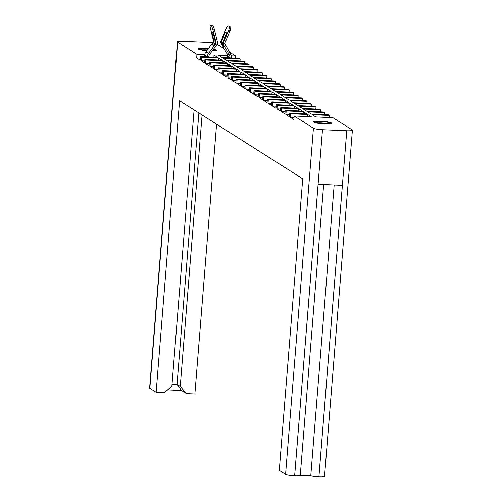 <?xml version="1.0" encoding="UTF-8"?>
<svg xmlns="http://www.w3.org/2000/svg" width="502" height="502" viewBox="0 0 502 502"><rect width="100%" height="100%" fill="white"/><g stroke="black" fill="none" stroke-linecap="round" stroke-linejoin="round"><path stroke-width="0.75" d="M331.358 122.946A9.118 1.274 4.6 0 0 321.475 121.208A9.118 1.274 4.6 0 0 313.455 121.829A9.118 1.274 4.6 0 0 313.737 122.181A9.118 1.274 4.6 0 0 323.621 123.912A9.118 1.274 4.6 0 0 331.634 123.291A9.118 1.274 4.6 0 0 331.358 122.946M212.202 50.959A9.118 1.274 4.6 0 0 216.393 50.231A9.118 1.274 4.6 0 0 216.117 49.88A9.118 1.274 4.6 0 0 213.601 49.077M208.594 48.336A9.118 1.274 4.6 0 0 198.215 48.769A9.118 1.274 4.6 0 0 198.491 49.114A9.118 1.274 4.6 0 0 206.811 50.733M227.387 55.697L218.583 55.314L222.104 57.548L239.216 58.288L240.163 58.885L223.045 58.144L226.565 60.378L243.677 61.118L244.625 61.715L227.506 60.974L231.027 63.202L248.139 63.942L249.086 64.545L231.968 63.804L235.488 66.032L252.6 66.772L253.541 67.368L236.429 66.628L239.95 68.862L257.062 69.602L258.003 70.198L240.891 69.458L244.405 71.686L261.523 72.432L262.464 73.028L245.352 72.288L248.867 74.516L265.985 75.256L266.926 75.858L249.814 75.112L253.328 77.346L270.446 78.086L271.387 78.682L254.276 77.942L257.79 80.176L274.908 80.916L275.849 81.512L258.737 80.772L262.251 82.999L279.369 83.74L280.311 84.342L263.199 83.602L266.713 85.829L283.831 86.57L284.772 87.166L267.654 86.426L271.174 88.659L288.286 89.4L289.234 89.996L272.115 89.256L275.636 91.483L292.748 92.23L293.695 92.826L276.577 92.086L280.097 94.313L297.209 95.054L298.157 95.656L281.038 94.909L284.559 97.143L301.671 97.884L302.618 98.48L285.5 97.739L289.02 99.973L306.132 100.714L307.08 101.31L289.961 100.569L293.482 102.797L310.594 103.537L311.535 104.14L294.423 103.399L297.943 105.627L315.055 106.368L315.996 106.964L298.885 106.223L302.399 108.457L319.517 109.198L320.458 109.794L303.346 109.053L306.86 111.281L323.978 112.028L324.919 112.624L307.808 111.883L311.322 114.111L328.44 114.851L329.381 115.454L312.269 114.713L315.783 116.941L332.901 117.681L352.172 129.899A7.48 1.042 4.6 0 1 352.398 130.187A7.48 1.042 4.6 0 1 346.775 130.746L322.485 129.698L294.636 475.846A7.48 1.042 -175.4 0 1 285.575 474.377L279.269 470.374L302.731 178.8L179.59 100.733L156.135 392.307L149.828 388.31A7.48 1.042 -175.4 0 1 149.602 388.027L177.451 41.873A7.48 1.042 4.6 0 0 177.677 42.162L196.953 54.379L204.81 54.718M216.588 124.189L194.883 393.988L186.462 393.624L181.548 390.506L167.618 389.903M217.153 44.301L224.25 48.794M229.414 52.076L235.702 56.061L235.532 58.125M239.994 60.955L240.163 58.885M244.455 63.785L244.625 61.715M248.917 66.615L249.086 64.545M253.378 69.439L253.541 67.368M257.84 72.269L258.003 70.198M262.301 75.099L262.464 73.028M266.763 77.929L266.926 75.858M271.224 80.753L271.387 78.682M275.686 83.583L275.849 81.512M280.141 86.413L280.311 84.342M284.603 89.237L284.772 87.166M289.064 92.067L289.234 89.996M293.526 94.897L293.695 92.826M297.987 97.727L298.157 95.656M302.449 100.551L302.618 98.48M306.91 103.381L307.08 101.31M311.372 106.211L311.535 104.14M315.833 109.034L315.996 106.964M320.295 111.864L320.458 109.794M324.756 114.694L324.919 112.624M329.218 117.524L329.381 115.454M231.253 55.866L235.702 56.061M352.398 130.187L324.549 476.342A7.48 1.042 -175.4 0 1 318.921 476.9L318.902 476.9A7.48 1.042 -175.4 0 1 310.776 475.802L300.265 475.35A7.48 1.042 -175.4 0 1 294.655 475.852L294.636 475.846M172.035 384.162L177.043 384.375L180.243 386.408L202.08 114.989M180.243 386.408L186.462 393.624M194.098 109.932L171.885 386.044L164.549 392.677L156.135 392.307M209.321 54.913L214.065 55.12L217.586 57.353L200.467 56.607L201.415 57.209L218.527 57.95L222.047 60.177L204.929 59.437L205.876 60.039L222.988 60.78L226.509 63.007L209.39 62.267L210.332 62.863L227.45 63.603L230.964 65.837L213.852 65.097L214.793 65.693L231.911 66.433L235.425 68.661L218.314 67.921L219.255 68.523L236.373 69.263L239.887 71.491L222.775 70.751L223.716 71.347L240.834 72.093L244.348 74.321L227.237 73.581L228.178 74.177L245.296 74.917L248.81 77.151L231.698 76.411L232.639 77.007L249.758 77.747L253.272 79.975L236.16 79.234L237.101 79.837L254.213 80.577L257.733 82.805L240.621 82.064L241.562 82.661L258.674 83.401L262.195 85.635L245.076 84.894L246.024 85.491L263.136 86.231L266.656 88.465L249.538 87.718L250.485 88.321L267.597 89.061L271.118 91.289L253.999 90.548L254.947 91.144L272.059 91.891L275.579 94.119L258.461 93.378L259.408 93.974L276.52 94.715L280.041 96.949L262.922 96.208L263.87 96.804L280.982 97.545L284.502 99.772L267.384 99.032L268.325 99.634L285.443 100.375L288.957 102.603L271.846 101.862L272.787 102.458L289.905 103.199L293.419 105.433L276.307 104.692L277.248 105.288L294.367 106.029L297.881 108.263L280.769 107.516L281.71 108.118L298.828 108.859L302.342 111.086L285.23 110.346L286.171 110.942L303.29 111.689L306.804 113.916L289.692 113.176L290.633 113.772L307.751 114.512L311.265 116.746L294.153 116.006L313.424 128.223A7.48 1.042 4.6 0 0 322.485 129.698M212.66 42.871A7.48 1.042 4.6 0 0 207.364 42.363L183.079 41.315A7.48 1.042 4.6 0 0 177.451 41.873M318.902 476.9L342.358 185.326L318.117 184.272L294.655 475.852M294.153 116.006L293.865 119.583L290.344 117.349L290.633 113.772M289.692 113.176L289.403 116.753L285.883 114.519L286.171 110.942M285.23 110.346L284.941 113.923L281.421 111.695L281.71 108.118M280.769 107.516L280.48 111.093L276.96 108.865L277.248 105.288M276.307 104.692L276.018 108.269L272.504 106.035L272.787 102.458M271.846 101.862L271.557 105.439L268.043 103.211L268.325 99.634M267.384 99.032L267.095 102.609L263.581 100.381L263.87 96.804M262.922 96.208L262.634 99.785L259.12 97.551L259.408 93.974M258.461 93.378L258.172 96.955L254.658 94.721L254.947 91.144M253.999 90.548L253.711 94.125L250.197 91.897L250.485 88.321M249.538 87.718L249.256 91.295L245.735 89.067L246.024 85.491M245.076 84.894L244.794 88.471L241.274 86.237L241.562 82.661M240.621 82.064L240.332 85.641L236.812 83.414L237.101 79.837M236.16 79.234L235.871 82.811L232.351 80.584L232.639 77.007M231.698 76.411L231.409 79.987L227.889 77.754L228.178 74.177M227.237 73.581L226.948 77.157L223.428 74.924L223.716 71.347M222.775 70.751L222.486 74.327L218.966 72.1L219.255 68.523M218.314 67.921L218.025 71.497L214.511 69.27L214.793 65.693M213.852 65.097L213.563 68.674L210.049 66.44L210.332 62.863M209.39 62.267L209.102 65.844L205.588 63.616L205.876 60.039M204.929 59.437L204.64 63.014L201.126 60.786L201.415 57.209M200.467 56.607L200.179 60.184L196.665 57.956L196.953 54.379M196.665 57.956L200.348 58.119M213.902 57.19L214.065 55.12M201.126 60.786L204.81 60.943M218.364 60.02L218.527 57.95M205.588 63.616L209.271 63.773M222.819 62.85L222.988 60.78M210.049 66.44L213.733 66.603M227.28 65.674L227.45 63.603M214.511 69.27L218.194 69.427M231.742 68.504L231.911 66.433M218.966 72.1L222.656 72.257M236.204 71.334L236.373 69.263M223.428 74.924L227.111 75.087M240.665 74.158L240.834 72.093M227.889 77.754L231.573 77.917M245.127 76.988L245.296 74.917M232.351 80.584L236.034 80.74M249.588 79.818L249.758 77.747M236.812 83.414L240.496 83.57M254.05 82.648L254.213 80.577M241.274 86.237L244.957 86.4M258.511 85.472L258.674 83.401M245.735 89.067L249.419 89.224M262.973 88.302L263.136 86.231M250.197 91.897L253.88 92.054M267.434 91.132L267.597 89.061M254.658 94.721L258.342 94.884M271.896 93.962L272.059 91.891M259.12 97.551L262.803 97.714M276.357 96.786L276.52 94.715M263.581 100.381L267.265 100.538M280.813 99.616L280.982 97.545M268.043 103.211L271.726 103.368M285.274 102.446L285.443 100.375M272.504 106.035L276.188 106.198M289.736 105.269L289.905 103.199M276.96 108.865L280.649 109.022M294.197 108.099L294.367 106.029M281.421 111.695L285.105 111.852M298.659 110.929L298.828 108.859M285.883 114.519L289.566 114.682M303.12 113.759L303.29 111.689M290.344 117.349L294.028 117.512M307.582 116.583L307.751 114.512M323.664 184.516L300.265 475.35M334.175 184.968L310.776 475.802M181.548 390.506L177.043 384.375L198.88 112.963M207.301 56.908L207.326 56.619A5.842 5.597 -57.6 0 1 208.506 53.494L216.13 43.235L215.502 42.833L213.802 45.124A7.248 2.096 -53 0 1 212.81 45.13A7.248 2.096 -53 0 1 212.766 45.098A7.248 2.096 -53 0 1 212.459 44.27L213.62 45.142A7.248 2.096 -53 0 0 213.62 45.18M204.634 56.789L204.778 55.007A5.842 5.597 -57.6 0 1 205.958 51.882L213.632 41.497L210.445 28.338A3.508 0.69 -106.2 0 1 210.319 25.514A3.508 0.69 -106.2 0 1 210.489 25.552L211.317 26.079L212.748 25.665L211.919 25.138L210.489 25.552M212.459 44.27L214.203 41.861L211.951 32.542L212.409 32.41M215.502 42.833L213.294 33.396A7.248 1.424 73.8 0 0 212.151 32.379A7.248 1.424 73.8 0 0 211.951 32.542M216.13 43.235L212.986 29.951A3.508 0.69 -106.2 0 0 211.317 26.079M208.769 56.971L208.794 56.682A4.323 4.141 -57.6 0 1 209.667 54.373L217.291 44.107A1.751 1.675 122.4 0 0 217.604 42.62L214.417 29.536L212.986 29.951M215.515 42.526A1.751 1.675 -57.6 0 1 215.32 42.858L213.62 45.142M212.748 25.665A3.508 0.69 73.8 0 1 214.417 29.536M210.319 25.514L211.756 25.1A3.508 0.69 73.8 0 1 211.919 25.138M225.229 32.674A7.248 2.064 -68.4 0 1 226.007 32.555A7.248 2.064 -68.4 0 1 226.571 33.527L222.857 42.507A1.751 1.675 122.4 0 0 222.926 44.013L224.243 46.435A7.248 0.985 59.3 0 1 224.168 46.548A7.248 0.985 59.3 0 1 223.823 46.466A7.248 0.985 59.3 0 1 222.901 45.582L221.583 43.166A1.751 1.675 122.4 0 1 221.514 41.66L225.229 32.674L226.49 33.176M231.366 57.95L231.391 57.661A5.842 5.597 122.4 0 0 230.719 54.461L224.764 43.479L230.041 30.691L228.686 30.158A3.508 0.998 -68.4 0 0 229.169 26.374L230.525 26.913A3.508 0.998 111.6 0 1 230.041 30.691M229.897 57.887L229.922 57.598A4.323 4.141 122.4 0 0 229.427 55.226L223.497 44.377A1.751 1.675 -57.6 0 1 223.428 42.871L228.686 30.158M222.888 42.425L226.534 33.333M227.23 57.768L227.375 55.986A4.323 4.141 122.4 0 0 226.879 53.614L220.949 42.764A1.751 1.675 -57.6 0 1 220.88 41.258L226.145 28.545A3.508 0.998 -68.4 0 1 228.291 25.828A3.508 0.998 -68.4 0 1 228.341 25.847L229.169 26.374M223.566 45.186L222.901 45.582M229.596 26.349A3.508 0.998 111.6 0 1 229.646 26.361A3.508 0.998 111.6 0 1 229.696 26.386L230.525 26.913M212.497 50.57A7.022 0.979 4.6 0 0 214.216 50.194A7.022 0.979 4.6 0 0 214.084 49.792A7.022 0.979 4.6 0 0 213.312 49.466M208.386 48.612A7.022 0.979 4.6 0 0 200.367 49.077A7.022 0.979 4.6 0 0 200.524 49.202A7.022 0.979 4.6 0 0 207.019 50.457M207.389 49.955A5.754 0.803 4.6 0 0 202.758 49.886M213.563 49.127A8.829 1.23 -175.4 0 1 215.835 49.867A8.829 1.23 -175.4 0 1 216.098 50.206A8.829 1.23 -175.4 0 1 212.239 50.909M206.843 50.696A8.829 1.23 -175.4 0 1 198.773 49.127A8.829 1.23 -175.4 0 1 198.503 48.788A8.829 1.23 -175.4 0 1 208.568 48.374M329.331 122.858A7.022 0.979 4.6 0 0 321.23 121.49A7.022 0.979 4.6 0 0 315.607 122.143A7.022 0.979 4.6 0 0 315.764 122.268A7.022 0.979 4.6 0 0 322.88 123.574A7.022 0.979 4.6 0 0 329.463 123.26A7.022 0.979 4.6 0 0 329.331 122.858M326.971 123.674A5.754 0.803 4.6 0 0 318.004 122.952M331.075 122.934A8.829 1.23 -175.4 0 1 331.345 123.272A8.829 1.23 -175.4 0 1 323.583 123.875A8.829 1.23 -175.4 0 1 314.02 122.193A8.829 1.23 -175.4 0 1 313.75 121.854A8.829 1.23 -175.4 0 1 321.506 121.252A8.829 1.23 -175.4 0 1 331.075 122.934M318.921 476.9L346.775 130.746M285.575 474.377L313.424 128.223M177.677 42.162L149.828 388.31M214.159 41.98L213.588 41.622M208.506 53.494L205.958 51.882M214.197 41.785L213.626 41.421M216.174 43.034L215.546 42.639M207.326 56.619L204.778 55.007M222.857 42.507L223.428 42.871M220.88 41.258L221.514 41.66M220.949 42.764L221.583 43.166M226.879 53.614L229.427 55.226M222.926 44.013L223.497 44.377M227.375 55.986L229.922 57.598M229.696 26.386L228.341 25.847M229.646 26.361L228.291 25.828M216.073 50.526L216.098 50.206M198.478 49.108L198.503 48.788M331.32 123.586L331.345 123.272M313.725 122.174L313.75 121.854"/></g></svg>
